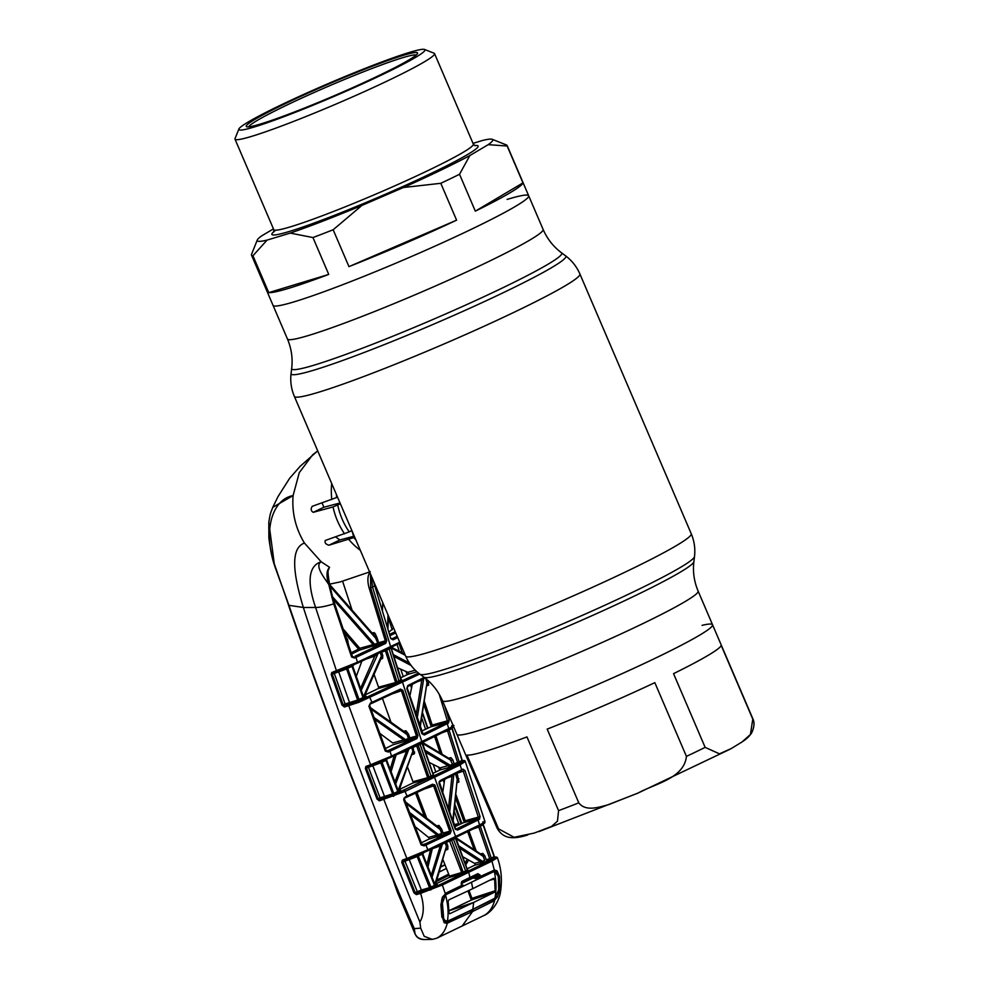 <?xml version="1.0" encoding="UTF-8"?>
<svg xmlns="http://www.w3.org/2000/svg" width="989" height="989" viewBox="0 0 989 989"><rect width="100%" height="100%" fill="white"/><g stroke="black" fill="none" stroke-linecap="round" stroke-linejoin="round"><path stroke-width="1.48" d="M478.429 730.673A139.078 9.667 156.8 0 1 456.881 734.32A139.078 9.667 -23.2 0 0 478.429 730.673A139.078 9.667 -23.2 0 0 623.7 672.928A139.078 9.667 -23.2 0 0 712.55 624.751A139.078 9.667 156.8 0 1 623.7 672.928A139.078 9.667 156.8 0 1 478.429 730.673M473.014 143.368L482.929 140.351A128.113 8.901 156.8 0 1 492.225 139.313L506.566 145.012A139.078 9.667 156.8 0 1 507.134 145.494L528.682 195.773A139.078 9.667 156.8 0 1 439.845 243.949A139.078 9.667 156.8 0 1 294.574 301.694A139.078 9.667 156.8 0 1 273.026 305.341A139.078 9.667 -23.2 0 0 294.574 301.694A139.078 9.667 -23.2 0 0 439.845 243.949A139.078 9.667 -23.2 0 0 528.682 195.773A139.078 9.667 -23.2 0 0 507.134 199.419M487.058 750.787A139.078 9.667 156.8 0 1 466.969 755.114L498.567 828.844L514.057 837.287L534.283 833.059L551.553 826.408L557.475 821.179L558.575 810.646L526.964 736.916A139.078 9.667 156.8 0 1 487.058 750.787M654.829 682.657A139.078 9.667 156.8 0 1 547.189 729.116L578.788 802.845C585.884 812.117 599.557 806.95 608.742 804.601L638.399 792.894C655.138 783.535 684.054 778.516 686.428 756.387L654.829 682.657M721.191 645.397A139.078 9.667 156.8 0 1 673.546 673.645L705.145 747.375L719.473 753.841L731.279 748.549L742.022 741.973L750.404 734.506L752.79 719.127L721.191 645.397M693.882 561.628L694.501 556.572A149.463 10.385 156.8 0 1 596.318 609.113A149.463 10.385 156.8 0 1 442.837 669.973A149.463 10.385 156.8 0 1 419.954 674.238L424.046 677.28A146.916 10.211 156.8 0 0 446.534 673.089A146.916 10.211 156.8 0 0 597.393 613.267A146.916 10.211 156.8 0 0 693.882 561.628C692.696 571.729 694.105 581.544 698.123 591.101L712.55 624.751A139.078 9.667 -23.2 0 0 702.066 625.345M267.067 240.104L252.937 255.755L268.748 292.62A139.078 9.667 -23.2 0 0 288.825 288.293A139.078 9.667 -23.2 0 0 328.744 274.41L312.944 237.545L290.197 233.095L267.067 240.104A128.113 8.901 156.8 0 1 257.288 240.006A128.113 8.901 156.8 0 1 261.788 235.802L273.459 228.879M252.937 255.755A139.078 9.667 156.8 0 1 251.478 255.075A139.078 9.667 156.8 0 1 251.453 254.544L257.288 240.006M424.541 49.45L434.109 53.245A108.555 7.541 156.8 0 1 434.554 53.629A108.555 7.541 156.8 0 1 365.213 91.235A108.555 7.541 156.8 0 1 251.824 136.309A108.555 7.541 156.8 0 1 234.999 139.152A108.555 7.541 156.8 0 1 235.036 138.571L238.881 129.027A101.249 7.034 156.8 0 1 306.627 93.102A101.249 7.034 156.8 0 1 409.273 52.466A101.249 7.034 156.8 0 1 424.541 49.45A101.249 7.034 156.8 0 1 363.359 83.484A101.249 7.034 156.8 0 1 254.532 126.913A101.249 7.034 156.8 0 1 238.881 129.027M403.129 55.421A93.201 6.478 156.8 0 1 417.543 53.48A93.201 6.478 156.8 0 1 355.175 86.55A93.201 6.478 156.8 0 1 260.676 123.959A93.201 6.478 156.8 0 1 246.62 126.728A93.201 6.478 156.8 0 1 302.955 95.401A93.201 6.478 156.8 0 1 403.129 55.421M416.208 55.038A91.384 6.354 -23.2 0 0 402.449 57.77A91.384 6.354 -23.2 0 0 309.953 94.375A91.384 6.354 -23.2 0 0 248.684 126.839M268.748 292.62L328.744 274.41M492.225 139.313A128.113 8.901 156.8 0 1 488.22 144.654L469.849 155.545L459.526 174.287L475.326 211.152A139.078 9.667 -23.2 0 0 522.971 182.891L507.159 146.026L488.22 144.654M475.326 211.152L522.971 182.891M469.849 155.545A128.113 8.901 156.8 0 1 403.413 187.514L361.925 205.428L333.157 229.757L348.956 266.622A139.078 9.667 -23.2 0 0 456.597 220.164L440.797 183.299L403.413 187.514M459.526 174.287A139.078 9.667 156.8 0 1 440.797 183.299M348.956 266.622L456.597 220.164M361.925 205.428A128.113 8.901 156.8 0 1 290.197 233.095M333.157 229.757A139.078 9.667 156.8 0 1 312.944 237.545M382.459 610.707L382.706 602.536M397.726 637.571L393.078 639.821L390.754 638.573L373.1 580.123M371.419 576.216L372.532 587.107L374.757 585.871L390.754 638.573M419.719 674.053L359.131 702.202L344.444 707.011L342.033 705.145L331.216 674.609L331.735 672.545L357.672 662.16L399.717 642.232M391.879 638.869L393.078 639.821M390.964 638.152L392.015 638.82L397.182 636.31M387.601 627.038L387.985 614.849M393.597 627.953L389.172 631.959M389.876 634.209L395.217 631.724M375.35 637.621L375.461 634.023M395.736 632.935L390.284 635.482M390.84 647.424L357.697 663.05L400.038 642.974L390.865 647.412L372.532 587.107L370.69 587.998L386.798 640.476L385.747 643.357L356.003 657.339L357.697 663.05L332.947 673.113L332.341 674.313L343.158 704.836L344.79 705.577L358.896 700.88L418.532 673.126M380.913 658.526L382.249 658.019M402.412 680.457A1.1 0.94 75.3 0 0 402.498 680.42L401.967 680.914L400.916 679.913L391.014 648.116L386.711 650.045L396.948 681.829L400.916 679.913M395.204 683.931A1.1 0.915 74.7 0 0 395.612 682.521L396.948 681.829L397.986 682.83L378.144 688.604L364.941 694.983L381.383 657.833A1.1 0.915 -111.2 0 1 382.582 658.464L380.641 659.218M374.151 674.683L378.552 687.194A1.1 0.915 -105.3 0 1 378.144 688.604M378.552 687.194L395.612 682.521L385.389 650.824L386.637 649.439M381.556 651.875A1.1 0.915 -108.9 0 1 381.68 652.097L385.389 650.824A1.1 0.915 71.1 0 0 384.906 650.268M380.456 652.394L381.68 652.097L382.805 655.608L382.582 658.464M380.864 658.402L381.371 655.991L382.805 655.608M366.029 696.516L364.496 697.48L363.655 696.38L381.371 655.991L380.246 652.48M363.408 696.491L364.941 694.983M366.264 696.454A1.1 0.952 -104.2 0 1 366.103 696.516L366.103 696.516A1.1 0.952 -104.2 0 1 364.892 695.18M378.107 653.506L361.232 690.347M377.427 653.828L374.831 656.09L366.251 659.082M360.552 688.455L374.831 656.09A1.1 0.902 70.8 0 0 374.707 655.114M361.85 661.122L356.3 676.377M357.956 702.66L357.783 701.312L345.866 705.095L345.099 703.97L357.61 700.051L346.62 668.947L334.294 673.422L334.121 672.705M349.129 703.847A1.1 0.878 73.8 0 0 349.488 702.413L338.646 671.778A1.1 0.878 70.5 0 0 338.189 671.259M342.033 705.145L345.099 703.97L334.294 673.422L331.216 674.609M357.252 701.485A1.1 0.878 73.8 0 0 357.61 700.051L363 697.579L352.158 666.784L352.838 665.251M352.047 666.326L347.671 668.341L359.477 700.632L359.131 702.202M347.535 667.55L346.62 668.947A1.1 0.878 70.5 0 0 345.717 668.304M363.074 697.752L366.214 697.604L363.161 697.505M352.158 666.784L352.789 666.314L352.059 666.425M354.359 664.348L352.591 666.24M365.819 697.715L359.477 700.632M416.938 738.548L388.195 752.048L385.277 751.034L368.897 706.171L370.43 703.043L400.483 689.086L402.857 690.347L417.951 735.668L416.938 738.548L415.912 737.547L416.517 736.088L401.423 690.742L392.435 693.821M369.367 696.466L371.951 702.363L371.963 703.278L370.591 703.772M453.592 726.655L448.474 729.672A1.1 0.766 -116.8 0 1 448.413 729.684L391.792 756.931L367.092 767.007A1.1 0.878 -109.5 0 1 365.893 766.426L370.578 764.769L348.783 705.75A1.1 0.878 -106.2 0 1 349.142 704.316M371.777 765.338A1.1 0.878 -109.5 0 1 370.578 764.769L391.78 755.992L448.759 728.584C454.495 725.629 455.447 724.702 451.627 725.778M388.195 752.048L387.428 750.935L389.122 750.156L389.987 751.22L391.817 756.931L367.018 767.031M461.739 760.825C463.965 760.257 465.139 760.454 465.263 761.443L460.12 764.917L405.267 791.311L379.417 800.855L377.019 799.063L365.398 768.552L366.511 768.218L378.132 798.704L380.073 797.851L368.44 767.328L366.511 768.218L367.092 767.007M365.398 768.552L365.893 766.426M380.839 798.939L393.041 795.032L380.839 798.939L380.073 797.851L392.633 793.846L380.777 762.816L368.44 767.328M372.346 765.14A1.1 0.878 70.5 0 1 372.791 765.647L384.449 796.244A1.1 0.865 73.7 0 1 384.103 797.678M392.287 795.28A1.1 0.865 73.7 0 0 392.633 793.846L397.763 791.534L385.994 760.318L380.777 762.816A1.1 0.878 70.5 0 0 379.875 762.173M397.825 791.67L400.953 791.534L397.825 791.67L398.196 791.027L400.953 791.534L394.512 794.427L393.721 793.351L381.692 761.406M381.705 761.827L385.438 760.578M386.007 760.393L386.971 759.119M398.147 790.458L412.87 751.244L411.634 747.635M411.647 747.672L408.89 748.994L395.662 783.931M412.87 751.244L399.494 789.086L398.221 790.421L398.827 791.583M400.57 790.557L400.718 790.508A1.1 0.952 -104.3 0 1 399.346 789.284M412.685 753.445A1.1 0.915 -111.5 0 1 414.168 753.902L412.277 754.644M407.691 767.588L412.969 781.718L427.668 777.688L416.752 745.99L413.068 747.264L414.168 753.902M417.988 744.606L429.016 777.033L433.281 774.993L422.043 743.345L416.752 745.99A1.1 0.915 71.1 0 0 416.258 745.434M422.859 741.973L422.501 743.172L433.429 774.919L434.492 775.623A1.1 0.94 75.3 0 0 434.554 775.599L430.03 778.009L429.016 777.033L427.668 777.688A1.1 0.915 74.7 0 1 427.26 779.097L412.561 783.127L399.346 789.531M418.99 744.816L422.377 743.295L421.957 742.702M413.859 753.494L414.601 753.198M417.988 744.742L418.866 744.457A1.1 0.94 -108.5 0 1 418.792 744.223M430.03 778.009L427.26 779.097M408.865 748.945L406.566 751.047L398.221 753.952M394.932 782.015L406.566 751.047A1.1 0.902 70.8 0 0 406.417 750.107M396.107 754.928L391.063 771.779M394.512 794.427L458.921 764.027L463.717 761.023L461.566 760.887M393.214 796.343L393.671 794.785L393.894 796.083M379.417 800.855A1.1 0.865 -106.3 0 1 379.764 799.409L377.019 799.063M390.161 769.368L394.228 755.806M451.948 727.805A1.1 0.804 -117.2 0 0 451.961 728.497L449.031 729.993L459.217 762.136L458.661 763.755L457.635 762.779L447.535 730.859L442.936 732.441M449.179 730.376L447.485 730.661M440.117 752.814L434.628 736.558M448.66 758.155L450.947 757.636L452.888 759.997L451.256 760.492L421.697 742.838L423.304 742.9L450.069 759.07L452.455 764.25L459.217 762.136M457.536 762.482L461.999 760.492L451.961 728.497M461.999 760.492L461.999 760.492A1.1 0.804 -117.9 0 0 463.235 761.369L453.667 765.127A1.1 0.779 62.4 0 1 452.455 764.25L450.378 765.325L424.911 750.231M448.561 729.622L451.775 728.596M452.591 727.224L452.22 728.386L462.246 760.356L463.285 761.097A1.1 0.977 76.7 0 0 463.458 761.048L463.717 761.023A1.1 1.088 -144.2 0 1 465.176 761.728M385.277 751.034L386.093 750.49L369.701 705.627L370.43 703.043M385.895 750.441L387.428 750.935L385.895 750.441M379.751 733.331L392.695 742.986L403.697 739.908L374.67 719.411M373.99 717.519L405.601 739.661L408.383 738.338L407.147 734.679L370.949 709.101M403.697 739.908L405.601 739.661L406.59 740.674L392.707 744.902L385.351 748.512M403.71 731.217L405.972 730.747L408.568 734.258L409.805 737.918L408.383 738.338L409.397 739.327L406.59 740.674M408.568 734.258L407.147 734.679L405.107 732.243L370.43 707.642M389.122 750.156L415.912 737.547L409.397 739.327A1.1 0.915 -105.3 0 0 409.805 737.918L417.951 735.668M382.459 698.469L390.853 721.871M400.483 689.086L400.322 690.087L401.423 690.742L400.322 690.087L371.951 703.278M405.972 730.747A1.1 0.915 -101.7 0 1 405.366 732.219L405.144 732.268M401.423 690.742L402.857 690.347M344.444 707.011A1.1 0.878 -106.2 0 1 344.79 705.577L345.866 705.095M331.735 672.545A1.1 0.878 70.5 0 0 332.873 673.15L332.873 673.15A1.1 0.878 70.5 0 0 332.947 673.113M390.371 647.597L392.2 647.733L391.99 645.854M405.317 655.311L391.545 648.191M393.251 654.607L409.322 662.927M411.164 665.535L393.82 656.375M397.467 667.711L407.827 672.31L415.281 670.208M416.975 671.803L408.012 674.325A1.1 0.902 74.3 0 0 407.827 672.31M408.012 674.325L400.73 677.786M444.63 705.726L449.13 720.313L448.487 723.033L424.281 735.012L421.907 733.751L406.825 688.431L407.802 685.562L424.244 677.428M424.281 735.012L423.218 734.036L446.051 722.761A1.1 0.766 -116.8 0 1 447.238 723.676L448.759 728.584A1.1 0.766 -116.8 0 1 448.474 729.672L422.142 742.615L402.585 682.459L401.534 681.458M422.13 733.381L423.218 734.036L421.907 733.751M407.592 686.589L407.802 685.562M407.629 686.564L424.961 677.984L407.666 686.551L407.233 688.109L423.082 734.085M416.122 714.985L421.771 680.197L417.865 681.545M423.774 678.343L421.771 680.197A1.1 0.902 70.9 0 0 421.71 679.628M412.289 684.301L409.854 696.095M423.737 678.602L417.185 718.175M419.929 726.334L427.001 682.657L425.431 677.477M428.2 680.692L428.62 685.117L426.877 685.847M420.214 727.199L427.001 682.657L428.645 682.187M449.13 720.313L447.374 720.857L439.165 694.154M448.487 723.033A1.1 0.841 -117.5 0 0 447.226 722.168L447.374 720.857L430.808 725.419L424.009 704.959M424.504 701.844L432.193 725.011M427.05 684.611L427.359 684.475A1.1 0.915 -112.9 0 1 428.62 685.117M446.051 722.761L431.76 726.383L421.549 731.143M355.83 657.413L355.138 656.239L356.003 657.339L354.495 658.031L351.602 656.993L333.676 603.846L328.756 584.487C326.16 576.278 326.432 570.542 329.572 567.303L327.903 570.653M332.885 673.138L337.62 671.469A1.1 0.878 70.5 0 1 336.47 670.863L315.59 607.469C309.001 588.282 305.799 566.697 321.153 561.789C314.514 565.782 323.86 577.119 328.756 584.487L329.275 583.547M304.439 543.048C295.55 528.324 291.767 512.5 293.103 495.576L272.754 507.357L277.996 496.626L289.641 478.293L300.149 466.301L317.704 450.885L312.66 454.792L299.296 472.631L293.103 495.576C270.603 499.754 261.615 534.938 277.439 573.311L288.936 605.317L303.363 607.481C295.167 580.531 288.368 548.87 304.439 543.048L321.153 561.789L329.572 567.303M328.583 569.713L328.571 569.751C327.656 570.369 327.965 575.066 329.535 583.794L332.452 596.701M345.557 636.533L347.51 639.426L348.623 645.496M351.132 652.777L358.599 649.118L344.123 632.33M351.602 656.993L352.789 656.894M354.495 658.031L353.32 656.993M416.554 936.2L415.071 933.925L414.267 928.609L420.696 928.177L419.892 922.032C373.508 808.965 334.665 704.119 303.363 607.481L315.59 607.469A20.101 4.772 -16.9 0 0 333.676 603.846L334.505 603.302L352.405 656.449L353.716 656.894M385.747 643.357L384.709 642.331L385.351 640.847L369.231 588.356C367.154 580.988 367.5 575.4 370.269 571.617M355.138 656.239L384.709 642.331L359.65 650.094L351.577 654.038M386.798 640.476L378.614 642.702A1.1 0.915 -105.3 0 1 378.206 644.111L375.635 638.152L377.069 637.781L378.614 642.702L374.596 644.309L375.61 645.347M370.492 574.053L370.69 587.998L369.231 588.356M342.565 581.124L351.874 609.508M372.074 632.948L374.065 632.639L375.152 633.529L377.069 637.781M330.091 586.279L375.635 638.152L372.643 633.825L374.065 632.639M373.446 634.579L372.643 633.825L373.446 634.579L375.152 633.529M359.65 650.094A1.1 0.915 74.5 0 0 359.798 648.302L373.076 644.63L333.367 599.47M372.927 646.423A1.1 0.915 74.5 0 0 373.076 644.63L374.596 644.309L332.687 596.948M342.874 628.621L359.798 648.302M336.396 494.488A61.59 52.058 73.1 0 0 336.619 497.516L312.153 506.343M336.619 497.516L337.509 497.084M312.252 506.306C310.558 508.927 310.892 510.93 313.266 512.327L333.033 506.937L340.389 503.797M340.031 502.968L323.848 507.233L322.08 502.919M354.247 536.137L339.882 539.945L335.617 536.928M337.756 505.058A61.59 52.058 73.1 0 0 349.241 531.872L325.22 540.489M325.319 540.451C324.503 542.689 325.702 544.271 328.929 545.211L354.742 537.311M349.241 531.872L351.874 530.599M329.609 584.14L340.278 581.903L369.589 571.951M272.754 507.357C270.071 514.478 270.343 513.081 268.81 522.279L274.274 563.792L288.627 605.256C320.115 696.812 354.73 787.825 392.485 878.281L397.479 892.412L392.485 878.281M268.81 522.266L268.872 537.905C270.343 550.107 272.952 561.332 276.697 571.58L288.936 605.317C326.16 713.798 367.933 821.575 414.267 928.609C414.094 935.235 417.42 938.882 424.232 939.55L424.096 939.55C419.682 939.501 416.678 937.621 415.071 933.925L397.479 892.412M444.939 864.707L441.156 866.587M445.013 864.905L441.069 866.859M439.524 871.89L446.422 868.478M454.384 825.308L456.152 824.937L456.51 825.939M351.96 530.796L353.592 536.31M459.353 824.616L458.983 823.577L454.124 824.603M454.433 824.455L453.197 821.006M442.825 791.905L439.289 781.879M435.815 771.989L433.182 764.435M421.66 731.081L420.251 726.977M403.228 676.6L400.743 669.17M388.294 617.717L392.237 629.82M393.165 632.676L393.585 633.937M397.034 644.432L399.309 651.306M406.022 671.519L407.109 674.758M410.583 685.13L411.535 687.936M421.809 718.237L425.567 729.264M438.696 767.192L439.722 770.134M443.196 780.049L444.16 782.781M454.322 811.45L458.698 823.639M461.072 823.812L454.878 806.529M427.569 728.324L422.575 713.699M402.115 652.789L399.037 643.456M467.117 859.206L465.151 863.496M465.708 865.016L468.601 860.034M448.685 874.177L436.965 879.963M436.446 881.545L449.117 875.277M486.959 860.875L486.551 859.713M454.619 764.868L454.248 763.706M441.7 723.676L441.341 722.502M399.185 643.382L402.325 652.901M422.674 713.143L427.878 728.188M455.064 804.786L461.863 823.441M462.024 926.186L472.606 911.537L447.226 923.194C445.483 930.525 441.984 935.545 436.73 938.227L484.004 915.48C488.084 914.021 496.762 906.925 500.038 894.501C502.486 881.57 501.584 869.244 497.331 857.525L497.244 857.809A1.1 1.088 -144.1 0 0 495.786 857.117L493.672 856.969M494.784 900.274L495.279 897.839M441.304 903.921L442.38 897.159L445.396 893.957L442.751 897.246L440.884 904.502L441.885 917.359L442.268 916.63L444.123 922.638L444.012 921.451L444.123 922.638L447.226 923.194L446.669 921.995L493.758 899.335L494.661 900.373C492.596 907.865 488.962 912.934 483.769 915.604M497.244 857.809L491.953 861.122L494.29 869.937L497.071 870.852L499.47 876.316L499.804 889.494L497.529 896.949L493.338 901.239L472.606 911.537L471.864 910.387M446.669 921.995L448.017 921.55L448.697 922.712M472.779 909.954L473.805 908.854M471.506 909.967L470.455 911.561M470.356 910.659L444.667 922.935M445.965 923.256L447.288 922.613M436.73 938.227L432.304 939.365L424.207 936.311L420.696 928.177M435.197 885.13L437.657 885.39L435.036 885.167L437.657 885.39L430.722 888.505L441.465 883.956L490.767 860.232A1.1 0.742 -117.2 0 1 491.953 861.122L442.33 884.994L445.26 893.537L461.616 885.476L461.517 883.548L461.9 885.019M441.465 883.956L442.33 884.994L420.622 893.376A1.1 0.865 -106.4 0 1 420.968 891.954L429.177 889.074A1.1 0.865 73.6 0 0 429.523 887.64L434.517 885.415L422.13 854.187L418.236 855.992L431.427 888.196M419.892 922.032C424.108 914.701 424.355 905.145 420.622 893.376L416.357 894.625L414.008 892.906L401.794 862.359L402.276 860.146L406.887 858.501L383.868 799.557A1.1 0.865 -106.3 0 1 384.214 798.111M429.968 890.174L429.782 888.864L430.722 888.505L430.969 889.791M414.008 892.906L416.703 893.203L420.968 891.954M429.177 889.074L416.703 893.203M421.054 891.46A1.1 0.865 73.6 0 0 421.401 890.038L429.523 887.64L417.16 856.536L402.906 861.988L415.133 892.523L421.401 890.038L409.149 859.379A1.1 0.865 70.4 0 0 408.692 858.86M417.754 892.733L404.612 860.319M401.794 862.359L407.95 858.811M418.087 855.102L417.16 856.536A1.1 0.865 70.4 0 0 416.245 855.881M424.269 852.209L422.798 853.903L422.946 853M422.798 853.903L422.13 854.212M416.728 856.029L418.1 855.559M445.075 842.702L446.509 842.344L447.832 846.003L446.435 846.46L435.939 883.103L434.789 884.389L446.435 846.46L445.099 842.789L442.404 844.087L432.057 877.28M442.367 843.988L440.315 845.941L432.317 848.71L427.953 866.97M431.266 875.29L440.315 845.941A1.1 0.902 70.9 0 0 440.154 845.039M426.964 864.485L430.561 849.526M465.263 761.443L484.981 821.624C483.955 823.627 487.392 821.587 479.356 826A1.1 0.754 -116.7 0 1 479.306 826.025L428.175 850.627L408.024 858.773M408.098 859.082A1.1 0.865 -109.6 0 1 406.887 858.501L428.163 849.65L479.628 824.888C485.451 821.908 486.501 820.944 482.756 821.995M455.385 837.782L455.472 838.462L446.509 842.344M451.404 839.686L463.124 872.113L467.389 870.036L455.472 838.462M456.485 838.165L456.374 836.323M450.415 840.168L451.404 839.846M450.267 841.033L449.513 840.601M474.127 849.526L467.698 831.798M483.188 823.948A1.1 0.977 72.4 0 0 483.213 824.715M483.337 824.665L494.339 856.486L495.378 857.191A1.1 0.977 76.8 0 0 495.551 857.142L490.767 859.824L489.765 858.835L491.335 858.192L490.767 859.824L480.419 863.657A1.1 0.902 74.4 0 0 480.333 861.679L459.477 848.018M494.08 856.635L483.065 824.789L480.283 826.211L491.298 858.093L494.08 856.635A1.1 0.791 -117.7 0 0 495.291 857.475M480.592 853.915L482.842 853.42L484.833 855.844L486.217 859.8L491.335 858.192M489.691 858.637L478.775 827.039L474.077 828.646M480.394 826.507L478.775 827.039L480.283 826.211M483.052 824.035A1.1 0.804 -117.1 0 0 483.065 824.789M469.009 831.156L476.191 850.911M484.833 855.844L483.238 856.387L482.236 854.867A1.1 0.915 -102.5 0 1 481.977 854.879L456.498 838.066M482.842 853.42A1.1 0.915 -102.5 0 1 482.236 854.867M458.686 845.842L482.62 861.382L484.622 860.343L483.238 856.387L455.076 837.98M480.419 863.657L474.547 865.301A1.1 0.902 74.4 0 0 474.46 863.323L482.62 861.382A1.1 0.754 62.7 0 0 483.794 862.223M462.642 856.672L474.46 863.323M455.929 838.276L467.537 869.974L468.601 870.666A1.1 0.94 75.3 0 0 468.662 870.641L461.369 874.14A1.1 0.915 74.7 0 0 461.776 872.731L449.426 840.638M464.138 873.052L463.124 872.113L449.451 876.106A1.1 0.915 -105.3 0 1 449.043 877.515L435.976 883.845M436.965 884.512L435.135 885.031M437.175 884.463A1.1 0.952 -104.3 0 1 437.027 884.512L437.027 884.512A1.1 0.952 -104.3 0 1 435.803 883.325M447.832 846.003L447.832 849.328L446.002 850.07M446.336 848.896A1.1 0.915 -111.9 0 1 447.832 849.328M443.109 860.084L449.451 876.106M436.99 885.563L437.657 885.39M490.767 860.232L495.662 857.265A1.1 1.076 -136.1 0 1 497.108 857.958M474.547 865.301L467.117 868.849M478.886 875.364L480.048 874.993L477.872 873.658L462.407 881.1L461.245 884.079M462.407 881.1L461.331 882.336M477.872 873.658A1.1 0.643 64 0 1 477.65 874.622L462.259 882.027M477.65 874.622A1.1 0.643 64 0 1 477.613 874.635L470.171 878.244L468.786 872.607L467.76 871.655M461.727 881.644L462.456 881.298M461.171 883.659L473.039 878.009L476.908 878.862M461.616 885.476L445.557 893.277M478.515 875.364L474.3 876.81L474.881 878.145L478.886 876.835L478.515 875.364L480.061 875.03L480.419 876.427L492.299 871.049L475.61 878.578M474.312 876.835L470.702 877.985M497.875 874.499L496.255 871.494L493.882 870.617L494.29 869.937L492.299 871.049M478.886 876.835L480.419 876.427L480.221 877.033M496.354 896.269L497.529 896.949M498.567 889.531L499.804 889.494M498.233 876.526L499.47 876.316M496.255 871.494L497.071 870.852M465.09 761.827A1.1 1.076 -138.3 0 0 463.631 761.122L463.235 761.369M435.939 735.915L442.046 754.001M452.888 759.997L454.087 763.743M453.667 765.127L451.577 766.215A1.1 0.766 62.6 0 1 450.378 765.325L448.079 765.659L425.579 752.184M429.078 762.358L440.105 767.897L448.079 765.659A1.1 0.902 74.3 0 1 448.215 767.649L440.241 769.887A1.1 0.902 74.3 0 0 440.105 767.897M451.577 766.215L448.215 767.649M440.241 769.887L432.898 773.386M400.718 790.508L399.062 791.484M400.273 791.707L400.953 791.534M455.435 829.45L476.822 819.139A1.1 0.754 63.3 0 1 477.996 820.017L457.536 830.105L455.138 828.869L439.029 783.523L439.969 780.667L462.951 769.145L464.978 770.567L457.066 773.25L458.945 781.99L457.252 782.719M464.978 770.567L480.073 816.531L479.492 819.251L477.996 820.017L479.628 824.888A1.1 0.754 -116.7 0 1 479.356 826L428.2 850.627L425.418 843.877L449.191 832.676L428.521 839.302L421.376 842.813M458.921 764.027A1.1 0.754 -117.3 0 1 460.12 764.917L461.665 769.813A1.1 0.754 -117.3 0 1 461.406 770.913L439.821 781.706L439.969 780.667M431.043 785.921L434.666 784.697M456.485 829.165L457.536 830.105M476.822 819.139L463.408 822.724L454.878 826.705M452.777 820.833L457.227 779.27L455.435 773.757M458.859 778.763L457.227 779.27L453.098 821.748M453.79 774.795L449.661 812.142M456.09 794.995L465.176 820.722L478.33 817.124L463.223 771.136M480.073 816.531L478.33 817.124L478.243 818.41L464.756 822.106A1.1 0.915 -105.3 0 0 465.176 820.722L463.792 821.167L455.744 798.407M479.492 819.251A1.1 0.853 -117.6 0 0 478.243 818.41M448.462 808.755L451.948 776.303L448.165 777.614M453.815 774.597L451.948 776.303A1.1 0.902 70.9 0 0 451.874 775.759M444.679 779.332L442.726 792.548M461.554 770.827L438.968 781.99M404.427 790.26L407.109 796.071L432.638 784.19L435.073 785.427L451.169 830.772L450.193 833.64L426.148 844.965L424.12 845.892L421.141 844.89L403.759 800.027L405.28 796.899L407.109 796.071L407.134 797.023L403.945 798.135M450.193 833.64L449.191 832.676M425.418 843.877L422.278 844.742M428.521 839.302A1.1 0.902 74.4 0 0 428.546 837.411L437.089 835.025L410.398 814.615M437.064 836.929A1.1 0.902 74.4 0 0 437.089 835.025L441.663 833.504L440.241 829.586L406.12 803.488M415.046 826.594L428.546 837.411M409.582 812.501L439.944 835.767M407.122 797.023L432.527 785.204L432.638 784.19M424.12 845.892L423.391 844.804L421.141 844.89M403.66 799.693L404.588 799.495L421.982 844.359L422.983 844.915M404.588 799.495L403.759 800.027M436.718 825.877L438.931 825.432L441.65 829.141L440.241 829.586L438.065 826.94L405.539 801.98M438.931 825.432A1.1 0.915 -101.2 0 1 438.312 826.915L437.991 826.891M406.825 797.159L403.846 798.321M416.95 792.523L426.642 817.965M441.65 829.141L443.06 833.059L449.748 831.23L433.639 785.859L424.565 788.975M424.343 816.185L415.578 793.153M435.073 785.427L433.639 785.859M451.169 830.772L449.748 831.23M445.483 894.884L442.404 903.081L443.517 916.346C443.418 919.374 444.729 920.932 447.424 921.031L448.783 920.611L447.424 921.031C448.746 913.403 448.104 904.688 445.483 894.884L464.298 885.711L460.021 887.059L463.025 885.538M478.392 878.9L464.298 885.711M487.861 873.262L494.339 871.383L478.268 878.986M494.883 898.197C496.527 890.409 496.342 881.471 494.339 871.383L498.283 876.192L498.74 889.779L494.883 898.197L472.829 909.324L473.657 902.45L494.352 892.301L495.143 890.792L494.624 878.998L493.709 878.257L472.779 888.666L471.481 882.287M463.977 885.847L463.223 885.254L464.138 885.785M462.073 884.982L463.223 885.254M476.982 879.011L478.491 878.862L476.636 878.813M444.556 922.873L470.579 910.399M449.031 912.983L449.896 913.688L449.031 912.983L448.128 901.362L448.907 899.817L472.779 888.666M472.829 909.324L448.783 920.611M449.031 910.807L473.657 902.45L449.711 913.749M463.05 885.724L460.602 886.873M471.221 899.792L467.958 890.953L470.851 898.84L471.444 898.556M468.156 890.854L471.11 898.84L472.037 898.63L471.568 899.941L448.227 911.079M471.221 900.089L494.352 892.301M469.021 890.446L472.037 898.63M471.024 898.618L495.143 890.792M489.716 880.284L494.624 878.998M528.682 195.773L543.109 229.423C547.251 238.918 553.395 246.706 561.529 252.813A146.916 10.211 156.8 0 1 470.529 302.869A146.916 10.211 156.8 0 1 314.502 365.04A146.916 10.211 156.8 0 1 291.681 368.464L291.075 373.521C290.148 381.395 291.236 389.011 294.351 396.379L405.663 656.103C408.865 663.434 413.625 669.479 419.954 674.238M561.529 252.813L565.609 255.854A149.463 10.385 156.8 0 1 473.026 306.788A149.463 10.385 156.8 0 1 314.292 370.034A149.463 10.385 156.8 0 1 291.075 373.521M565.609 255.854C571.951 260.614 576.711 266.659 579.9 273.99A155.347 10.792 156.8 0 1 480.666 327.804A155.347 10.792 156.8 0 1 318.421 392.299A155.347 10.792 156.8 0 1 294.351 396.379M579.9 273.99L691.224 533.714A155.347 10.792 156.8 0 1 591.991 587.528A155.347 10.792 156.8 0 1 429.733 652.023A155.347 10.792 156.8 0 1 405.663 656.103M698.123 591.101A139.078 9.667 156.8 0 1 609.273 639.277A139.078 9.667 156.8 0 1 464.014 697.022A139.078 9.667 156.8 0 1 442.466 700.669L497.108 828.164A139.078 9.667 -23.2 0 0 498.567 828.844M543.109 229.423A139.078 9.667 156.8 0 1 454.26 277.6A139.078 9.667 156.8 0 1 309.001 335.345A139.078 9.667 156.8 0 1 287.453 338.992C291.458 348.548 292.88 358.377 291.681 368.464M752.79 719.127A139.078 9.667 -23.2 0 0 752.765 718.583C754.731 722.403 754.347 727.199 751.591 732.985C749.6 736.137 746.411 739.142 742.022 741.973M686.428 756.387A139.078 9.667 -23.2 0 0 705.145 747.375M558.575 810.646A139.078 9.667 -23.2 0 0 578.788 802.845M234.999 139.152L273.78 229.646A108.555 7.541 -23.2 0 0 290.605 226.79A108.555 7.541 -23.2 0 0 403.994 181.729A108.555 7.541 -23.2 0 0 473.335 144.11L475.165 145.766M474.646 145.568A112.214 7.801 156.8 0 1 417.667 179.775A112.214 7.801 156.8 0 1 289.245 231.488A112.214 7.801 156.8 0 1 275.758 230.202M374.559 585.797L373.731 581.606M401.967 680.914L399.989 681.878L398.938 680.865L388.887 648.092M399.989 681.878L397.986 682.83M365.547 697.777L366.214 697.604M391.792 756.931L422.142 742.615M432.045 777.045L431.006 776.068L420.065 744.297M434.023 776.093L432.984 775.129M388.998 750.218L386.427 750.898M357.697 663.05L337.62 671.469A1.1 0.878 70.5 0 0 337.694 671.432M446.15 722.724L430.784 726.841M331.834 597.393L332.663 596.837L334.307 603.216M331.81 499.569A65.249 55.149 -106.9 0 1 331.698 483.534M313.266 512.327L323.848 507.233M328.929 545.211L339.882 539.945M353.864 537.732A61.59 52.058 73.1 0 0 355.867 539.907M360.317 550.317A65.249 55.149 -106.9 0 1 349.006 539.673M344.58 533.862A65.249 55.149 -106.9 0 1 333.033 506.937M492.559 900.114L493.338 901.239M466.14 872.088L453.506 839.414M467.092 870.209L468.131 871.124M461.369 874.14L449.043 877.515M470.331 877.292L470.134 878.257L462.296 882.015M455.645 836.669L434.666 777.589L433.627 776.625M447.263 893.685L444.939 894.39M443.517 916.346L442.454 916.667M441.403 903.612L442.442 903.291M251.478 255.075L287.453 338.992M424.046 677.28C432.181 683.387 438.312 691.175 442.466 700.669M691.224 533.714C694.327 541.082 695.415 548.697 694.501 556.572M527.866 834.926C513.192 839.55 503.302 839.117 497.108 828.164M730.339 749.081L637.596 793.265L538.881 831.625M752.765 718.583L712.55 624.751M434.554 53.629L473.335 144.11M273.78 229.646L273.718 232.106M388.343 615.69L387.972 628.2M391.496 646.806L391.137 647.98L401.361 679.727L402.35 680.481M381.111 658.031L365.04 694.983L366.103 696.516M363.631 697.109L352.789 666.314M365.942 697.69L363.729 697.356M398.382 791.076L386.736 760.269M412.846 752.641L414.576 751.961M400.409 690.05L371.963 703.278M404.872 654.273L392.2 647.647M329.708 584.586L373.187 634.258M288.491 605.169C319.929 696.726 354.557 787.751 392.361 878.244M424.096 939.55L432.304 939.365M445.396 893.957L442.8 897.307C441.885 898.222 441.44 900.485 441.465 904.082L442.442 916.939L444.259 921.525M435.135 884.994L422.847 854.063M428.2 850.627L408.024 859.107M493.845 856.907L497.331 857.525M435.939 883.103L437.027 884.512M462.098 885.093L461.727 883.659M461.529 886.033L447.251 892.733M492.337 871.037L480.258 877.02M439.45 783.201L455.546 828.559M432.527 785.204L407.134 797.023M488.17 873.114L493.338 871.544M478.453 878.887L476.785 878.788M444.457 921.983L448.066 920.895M471.37 900.015L448.017 911.166"/></g></svg>
